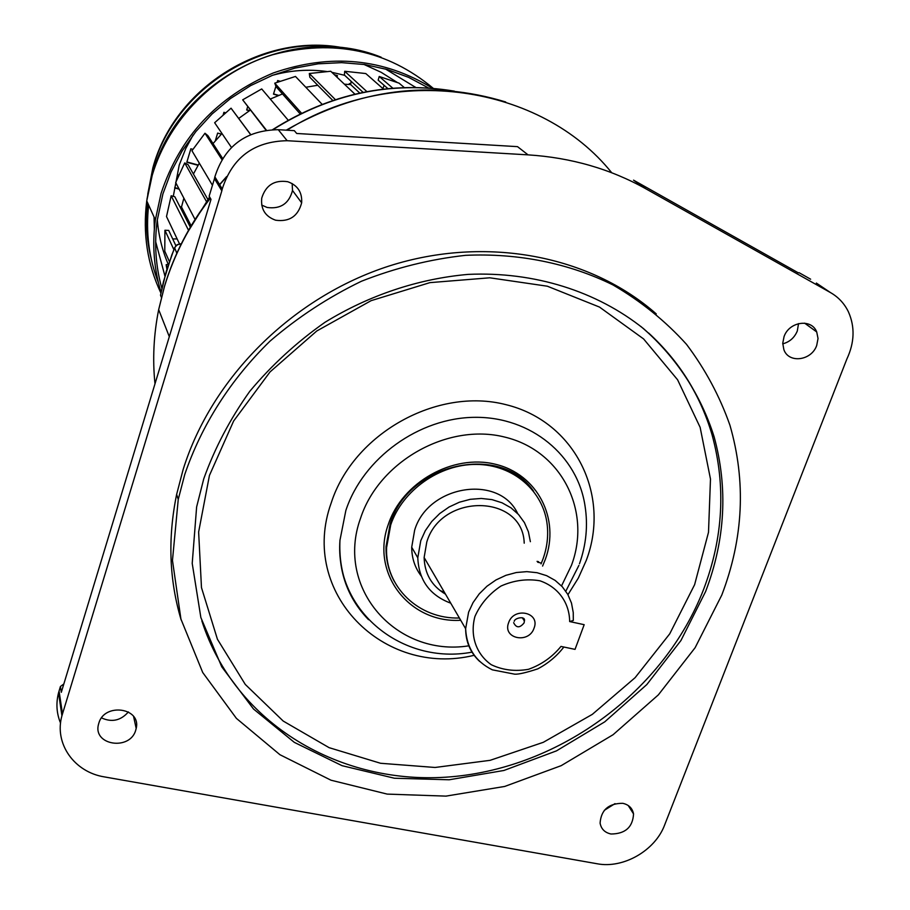 <?xml version="1.0" encoding="UTF-8"?>
<svg xmlns="http://www.w3.org/2000/svg" width="910" height="910" viewBox="0 0 910 910"><rect width="100%" height="100%" fill="white"/><g stroke="black" fill="none" stroke-linecap="round" stroke-linejoin="round"><path stroke-width="1.36" d="M528.05 154.859L287.162 140.709C254.004 141.38 232.368 157.475 222.245 188.984L221.835 190.85L214.464 178.656L214.862 176.836C224.713 146.021 245.848 130.301 278.255 129.686L294.328 130.653L296.694 133.474L517.517 146.646L528.05 154.859C571.116 157.623 610.383 168.942 645.838 188.791L830.489 292.588L816.338 283.055M798.4 272.886L633.553 180.157L645.838 188.791M214.464 178.656L209.152 196.162L211.006 199.37L61.3 692.328L60.413 686.504L58.536 692.84C55.874 703.35 56.556 713.44 60.56 723.097M799.026 272.67L810.628 279.199M782.748 343.832C789.584 342.024 794.43 337.758 797.285 331.047L798.548 323.596M604.274 810.355L615.012 803.632M221.835 190.85L61.925 715.749C53.997 743.629 74.313 772.203 104.479 776.913L597.085 863.749C623.282 868.891 655.177 850.566 664.63 825.006L846.869 359.029C854.535 342.604 855.07 326.895 848.45 311.891C844.423 303.576 838.44 297.138 830.489 292.588M181.17 619.972C169.192 579.977 167.679 538.128 176.631 494.437L183.081 469.719C211.632 377.627 292.599 297.013 389.298 265.959C486.111 235.076 590.055 255.528 656.258 313.904M98.803 723.268L98.496 724.383C92.661 745.438 130.187 751.012 135.761 730.07L136.181 728.444C141.494 707.707 104.309 702.406 98.803 723.268M610.985 834.004C625.25 833.913 632.78 827.213 633.553 813.915C632.416 808.216 628.821 804.679 622.781 803.314C608.676 803.303 601.112 809.889 600.088 823.084C601.157 828.987 604.786 832.627 610.985 834.004M816.702 345.459L818.033 338.52L816.714 331.945C811.64 318.284 789.129 321.469 784.045 336.643L782.748 343.263L783.851 349.565C788.583 363.727 811.504 360.804 816.702 345.459M287.696 181.704C274.399 179.748 265.754 185.219 261.739 198.107C260.635 209.152 265.276 216.523 275.65 220.22C289.403 222.051 298.071 216.25 301.654 202.816C302.291 192.294 297.638 185.253 287.696 181.704M721.789 595.06C743.47 538.174 746.189 481.549 729.922 425.186C719.685 396.112 705.205 369.141 686.47 344.298C665.472 321.048 640.981 301.267 612.999 284.944C569 263.297 518.404 252.957 465.556 255.335C430.168 259.214 395.463 267.858 361.441 281.247C328.373 297.217 297.923 317.169 270.065 341.102C230.708 379.356 201.463 425.288 184.741 474.531L178.246 499.385L172.468 560.401L180.931 619.073L202.737 672.535L236.407 718.377L279.927 754.708L331.012 780.211L387.182 794.1L445.911 796.125L504.709 786.445L561.186 765.663L613.09 734.711L658.351 694.876L695.115 647.715L721.789 595.06M705.659 591.443C725.27 539.721 728.091 488.192 714.134 436.846C701.018 395.327 676.983 358.13 643.506 328.624C596.778 291.28 534.318 271.407 468.138 274.388C418.361 278.767 369.096 295.193 324.972 322.299C296.705 342.16 271.635 365.172 249.761 391.346C230.116 418.907 214.783 448.061 203.76 478.796L196.628 506.927L192.215 563.404L200.871 617.583L221.767 666.848L253.515 709.015L294.305 742.355L342.035 765.674L394.428 778.232L449.165 779.779L503.912 770.474L556.465 750.875L604.74 721.846L646.805 684.582L680.93 640.538L705.659 591.443M460.722 620.279C409.523 623.441 370.268 573.38 388.32 524.376C402.186 482.277 452.975 453.749 495.142 464.191C537.526 474.019 560.355 518.984 545.283 559.502L542.587 566.065M533.647 491.309C501.148 442.533 407.987 462.962 390.151 523.91L386.033 546.569C385.772 559.104 388.502 570.661 394.235 581.251M541.052 563.893L542.997 558.99C547.058 547.661 548.457 536.274 547.206 524.831C543.509 491.002 513.24 464.589 476.396 464.418C439.61 464.009 402.311 490.353 390.72 524.911L386.591 547.592C384.85 587.109 419.021 619.266 459.391 618.015M517.733 513.661C499.317 473.848 427.95 484.871 414.63 530.257L411.707 547.217C411.752 558.046 414.903 567.624 421.171 575.962M440.087 590.579L444.342 592.194M530.371 541.689L528.403 531.781L524.422 522.602L518.541 514.514L510.988 507.825L502.024 502.798L492.003 499.624L481.276 498.452L470.265 499.317L459.402 502.206L449.096 506.995L439.746 513.524L431.715 521.521L425.311 530.689L420.773 540.665L417.792 557.796C418.782 580.17 429.759 595.299 450.746 603.182M524.217 543.179C522.909 494.13 441.407 492.435 426.79 542.007L424.128 557.511C424.629 573.755 431.738 585.972 445.479 594.15M424.128 557.511L465.636 628.719L468.616 612.146L473.029 602.636L479.229 593.877L486.975 586.222L495.973 579.954L505.88 575.336L516.3 572.526L526.833 571.639L537.071 572.708L546.626 575.666L555.134 580.398L562.278 586.722L567.794 594.389L571.491 603.103L573.243 612.521L573.311 620.461L569.66 621.564C569.489 602.67 558.126 586.984 539.846 580.773C526.822 578.578 513.854 580.341 500.944 586.063C489.114 593.923 480.457 604.035 474.952 616.423C469.765 635.555 476.112 654.074 491.298 664.732C502.673 670.113 515.06 671.648 528.448 669.316C541.45 664.675 552.29 657.043 560.97 646.418L575.04 649.376L584.174 624.681L569.66 621.564M261.693 205.069L267.108 207.469C280.553 209.289 289.016 203.624 292.508 190.486L292.167 183.547M63.836 683.956L60.413 686.504M101.556 717.91C111.85 722.608 120.802 720.606 128.401 711.927M178.132 250.386L178.44 249.727M161.411 297.456L160.513 295.227L163.493 281.599L171.876 254.743L175.38 246.576L177.712 244.642L181.272 243.88M387.887 88.611L378.162 80.148L379.22 76.485L399.024 83.128L404.267 87.531M382.951 88.634L384.088 85.301M363.079 92.354L344.401 75.064L344.697 71.276L365.786 73.551L383.474 89.089M344.389 84.186L350.691 84.607L351.101 81.263M332.787 100.453L309.832 77.259L309.309 73.505L330.728 71.253L354.911 94.151M305.805 87.258L317.761 85.267M300.175 113.898L276.071 86.712L274.763 83.163L295.477 76.451L322.106 104.297M270.27 99.053L282.487 93.935M265.993 130.21L242.686 99.827L261.705 88.941L288.186 120.2M238.738 118.414L250.318 110.133M231.447 147.443L214.646 122.725L231.049 108.188L250.671 134.532M213.02 143.587L221.983 133.52M212.451 185.299L191.953 150.742L204.977 133.247L207.889 135.647L222.609 158.42M193.409 174.026L199.313 163.163M194.786 218.969L175.675 182.535L184.707 162.935L188.074 164.642L207.833 199.381M179.873 206.65L181.499 206.991L183.877 198.175M179.429 243.755L166.507 216.546L171.171 195.786L174.834 196.742L190.19 226.92M172.707 238.943L177.131 238.92M169.374 261.534L164.778 251.183L164.926 230.241L168.714 230.412L175.869 245.711M166.894 269.235L166.166 264.685L168.452 264.31M190.975 225.509L181.499 206.991M359.734 93.059L350.691 84.607M166.166 264.685L167.417 267.551M164.926 230.241L173.821 249.556M171.171 195.786L188.438 230.128M184.707 162.935L206.388 201.383M204.977 133.247L221.904 159.557M231.049 108.188L250.58 134.566M242.686 99.827L266.391 130.153M274.763 83.163L301.54 113.227M309.309 73.505L335.358 99.611M344.697 71.276L366.889 91.614M379.22 76.485L392.801 88.179M337.03 75.507L336.62 76.827M278.71 95.391L273.557 93.923M249.647 110.576L246.746 109.757M198.221 165.029L186.914 161.957M178.929 188.734L174.8 187.631M349.087 84.471L349.383 83.561L350.771 83.97M334.402 74.734L337.439 75.621L336.962 77.157M278.335 95.539L273.489 94.151L275.912 86.268M277.152 82.241L277.675 80.558L279.939 81.218M249.351 110.77L246.667 110.008L247.668 106.743M215.295 140.868L217.649 133.088L221.392 134.134M223.212 114.683L223.917 112.317L225.441 112.749M198.061 165.313L186.823 162.264L190.85 148.796L192.874 149.354M178.098 176.574L178.951 174.64M179.145 189.155L174.697 187.96L176.085 183.319M193.125 135.033L185.765 148.512L179.225 165.074L173.287 196.344M164.96 275.923L164.573 275.093M415.62 87.428L415.028 86.916M344.662 75.302L331.832 72.311M326.61 71.481C308.501 69.035 290.461 70.309 272.488 75.314M415.688 87.428L385.442 68.989M164.938 275.992L155.667 241.73M154.336 229.115L154.04 217.001M148.649 205.057C145.634 232.198 148.899 258.11 158.431 282.794M161.878 288.47C155.712 266.505 154.154 243.869 157.18 220.573L162.901 193.944L171.057 171.933L182.114 151.014L195.866 131.563L212.075 113.966L230.446 98.553L250.637 85.62L272.261 75.405L294.92 68.102L318.17 63.825L341.591 62.642L364.751 64.553L387.216 69.501L408.59 77.35L428.496 87.951M432.523 88.259C383.724 58.263 330.671 53.155 273.364 72.936C217.24 96.562 179.805 136.739 161.059 193.455L155.348 219.89C152.05 244.858 153.961 269.03 161.059 292.394M154.984 383.827C152.459 359.348 153.688 334.618 158.67 309.65L164.505 286.411C174.129 254.686 189.405 225.293 210.346 198.232M219.537 187.05L220.436 186.015M286.923 130.21C395.531 62.244 541.37 84.96 611.725 172.752M648.603 332.992C679.508 361.441 700.677 395.406 712.098 434.9C726.032 486.145 723.234 537.571 703.692 589.168C664.448 690.758 560.708 767.596 450.894 776.81C341.261 786.172 234.871 724.087 201.849 620.882M694.614 584.675L669.726 633.838L635.089 677.688L592.319 714.361L543.293 742.321L490.115 760.328L435.06 767.471L380.562 763.274L329.113 747.667L283.215 721.061L245.268 684.422L217.433 639.252L201.474 587.598L198.63 532.02L209.436 475.452L233.62 421.034L270.043 371.917L316.76 331.001L371.098 300.664L429.907 282.635L489.773 277.8L547.342 286.206L599.485 307.068L643.586 338.918L677.597 379.788L700.131 427.336L710.482 479.024L708.503 532.293L694.614 584.675M567.954 594.674L578.362 578.009L586.313 560.298C610.974 495.176 575.086 421.478 505.926 404.654C437.141 386.807 353.353 433.683 331.229 502.866C298.73 592.751 383.588 677.529 474.11 655.314M579.477 563.779C586.245 544.578 588.087 525.286 585.028 505.914C577.566 455.535 531.03 416.78 475.077 417.326C419.191 417.565 363.079 458.037 345.846 510.487L339.953 540.324C338.52 571.594 348.052 598.052 368.55 619.71M561.538 585.926L571.457 565.349C591.818 511.261 561.732 450.598 504.663 437.062C447.891 422.672 379.06 461.268 360.576 518.165C334.903 588.383 396.498 657.304 468.809 645.827M563.859 647.033C556.772 656.167 548.07 663.447 537.742 668.873C526.298 672.638 518.632 674.401 514.741 674.185L492.355 669.84C475.509 661.536 466.602 647.829 465.636 628.719C465.749 641.88 470.436 652.8 479.695 661.468M508.61 622.747C513.809 606.515 540.529 612.282 534.056 628.15C528.881 644.246 502.252 638.683 508.61 622.747M537.685 562.232L540.278 562.812M523.204 618.14L524.399 620.995L524.092 622.906C519.781 628.162 516.3 628.093 513.649 622.702M59.059 690.974L62.471 713.849M278.255 129.686L287.162 140.709M273.091 129.607C330.239 93.719 390.447 80.876 453.726 91.08M176.836 253.23L174.583 247.668M187.71 231.743L209.71 197.129M218.764 185.776L226.362 177.154M157.282 219.845C158.556 235.406 162.219 250.239 168.248 264.344M397.056 82.332L381.165 72.311L363.954 64.439M433.262 88.327C387.307 50.005 333.697 38.834 272.443 54.782C215.659 72.117 168.794 119.312 152.232 175.289L146.749 200.871C142.631 233.574 147.352 264.321 160.922 293.088M147.511 202.555C145.441 222.04 146.737 241.07 151.39 259.634M148.364 204.431L147.875 213.418M146.965 199.279L152.96 168.088C174.538 89.043 262.524 33.295 342.262 47.889M169.305 336.666L158.67 309.65L164.471 286.32C174.049 254.493 189.28 225.043 210.187 197.959M219.367 186.766L220.265 185.731M286.218 130.164C358.187 88.736 431.351 79.341 505.698 101.977M176.631 494.437L178.246 499.385M640.822 326.428C675.755 355.901 699.517 392.051 712.098 434.9L714.134 436.846M368.197 619.335C347.609 597.836 338.19 571.491 339.953 540.324C334.687 611.133 402.493 665.335 471.983 652.152M565.815 591.216L578.896 565.394M386.033 546.569L386.591 547.592M411.707 547.217L417.792 557.796M537.059 561.356L538.583 561.697M514.23 621.325C514.48 617.981 525.843 615.49 524.399 620.995L522.294 617.742M61.925 715.749L58.536 692.84M214.862 176.836L222.245 188.984M133.588 716.454L136.181 728.444M292.508 190.486L301.654 202.816M628.207 805.498L633.553 813.915M804.633 323.152L816.714 331.945M454.42 91.148C390.731 80.603 330.148 93.423 272.659 129.618M160.513 295.227L166.246 271.396L174.436 248.032L177.154 244.654L181.374 243.687M185.742 235.292L209.618 196.969M218.662 185.606L226.647 176.551M381.165 57.216C292.508 21.271 177.131 79.545 152.129 175.038L146.749 200.871L155.348 219.89M147.75 194.171L152.857 167.838C174.64 86.45 265.515 30.94 346.187 48.401"/></g></svg>
